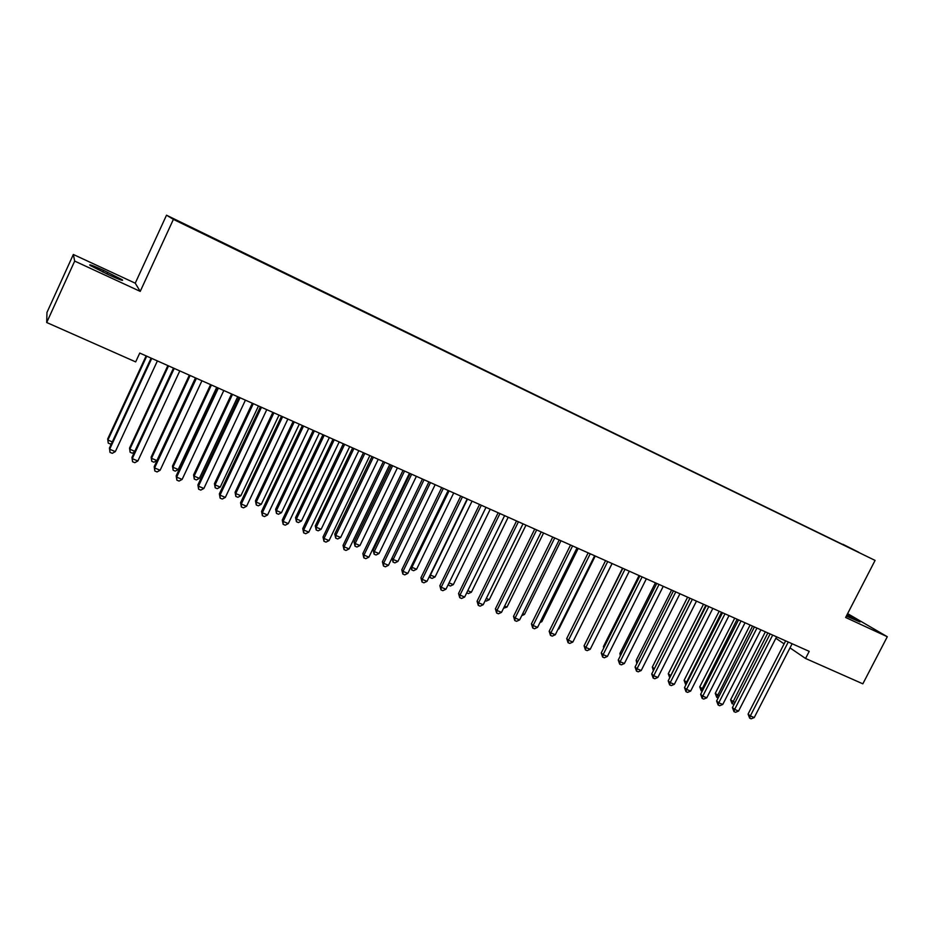 <?xml version="1.0" encoding="UTF-8"?>
<svg xmlns="http://www.w3.org/2000/svg" width="934" height="934" viewBox="0 0 934 934"><rect width="100%" height="100%" fill="white"/><g stroke="black" fill="none" stroke-linecap="round" stroke-linejoin="round"><path stroke-width="1.4" d="M73.342 254.48L74.685 261.088L140.228 291.385L135.243 283.189L73.342 254.48L46.969 312.435L46.7 322.51L135.675 361.902L139.761 353.064L809.218 651.36L805.563 658.47L862.841 683.828L887.3 636.731L847.628 613.626M135.243 283.189L166.509 215.205L875.088 560.412L173.397 219.373L166.509 215.205M842.76 544.499L199.876 231.994M842.935 544.3L858.673 552.227L841.954 544.172M199.969 231.702L842.024 544.137M74.685 261.088L46.7 322.51M875.088 560.412L845.644 617.467L887.3 636.731M140.228 291.385L173.397 219.373M775.862 638.261L784.105 643.876M790.012 647.892L805.563 658.47M846.379 616.055L859.981 621.962L846.975 614.899M103.616 270.381C92.746 265.466 88.251 263.82 90.131 265.454L108.858 274.865C119.669 279.756 124.105 281.368 122.179 279.721L103.616 270.381L102.845 272.074M785.646 640.864L748.076 714.101L750.329 715.934L788.261 642.032M754.228 717.569L751.216 718.795L749.652 718.153L750.329 715.934L754.228 717.569L792.125 643.748M749.652 718.153L748.076 714.101M765.366 631.828L730.586 699.823L735.011 702.531M767.841 632.925L732.093 703.746L730.586 699.823M734.182 704.154L732.093 703.746M770.106 633.941L732.419 707.587L734.638 709.408L772.687 635.085M738.572 711.043L735.56 712.292L733.984 711.638L734.638 709.408L738.572 711.043L776.598 636.825M733.984 711.638L732.419 707.587M754.415 626.947L716.611 700.99L718.783 702.812L756.949 628.068M722.764 704.458L719.74 705.719L718.153 705.053L718.783 702.812L722.764 704.458L760.895 629.831M718.153 705.053L716.611 700.99M750.119 625.033L715.246 693.402L719.203 695.912M752.559 626.119L716.728 697.324L715.246 693.402M718.176 697.931L716.728 697.324M734.719 618.168L699.741 686.91L703.232 689.234M737.124 619.242L701.212 690.845L699.741 686.91M702.205 691.253L701.212 690.845M738.549 619.872L700.64 694.336L702.765 696.134L741.047 620.993M706.781 697.815L703.757 699.076L702.146 698.41L702.765 696.134L706.781 697.815L745.04 622.768M702.146 698.41L700.64 694.336M722.531 612.739L684.494 687.611L686.583 689.409L724.982 613.836M690.646 691.09L687.611 692.374L685.988 691.697L686.583 689.409L690.646 691.09L729.01 615.623M685.988 691.697L684.494 687.611M719.18 611.245L684.097 680.349L687.109 682.474M721.538 612.295L685.544 684.295L684.097 680.349M703.477 604.251L668.289 673.729L670.81 675.656M705.8 605.279L669.713 677.687L668.289 673.729M706.337 605.524L668.195 680.828L670.238 682.602L708.754 606.598M674.336 684.307L671.301 685.591L669.666 684.914L670.238 682.602L674.336 684.307L712.829 608.419M669.666 684.914L668.195 680.828M687.611 597.176L652.317 667.039L654.337 668.767M689.899 598.192L654.162 669.118M653.368 670.694L652.317 667.039M689.981 598.239L651.722 673.963L653.718 675.726L692.351 599.289M657.863 677.442L654.827 678.749L653.17 678.061L653.718 675.726L657.863 677.442L696.472 601.122M653.17 678.061L651.722 673.963M671.593 590.043L636.182 660.291L637.77 661.681M636.813 663.572L636.182 660.291M673.461 590.872L635.073 667.028L637.023 668.779L675.784 591.911M641.214 670.519L638.179 671.826L636.498 671.137L637.023 668.779L641.214 670.519L679.94 593.755M636.498 671.137L635.073 667.028M656.754 583.435L618.25 660.023L620.153 661.751L659.042 584.451M624.391 663.514L621.355 664.845L619.662 664.132L620.153 661.751L624.391 663.514L663.245 586.318M619.662 664.132L618.25 660.023M639.872 575.904L601.251 652.936L603.119 654.652L642.113 576.908M607.392 656.439L604.345 657.781L602.64 657.069L603.119 654.652L607.392 656.439L646.363 578.8M602.64 657.069L601.251 652.936M622.815 568.304L584.077 645.779L585.887 647.484L625.009 569.285M590.218 649.282L587.171 650.636L585.443 649.924L585.887 647.484L590.218 649.282L629.306 571.199M585.443 649.924L584.077 645.779M605.582 560.622L566.716 638.552L568.479 640.245L607.719 561.579M572.846 642.055L569.798 643.421L568.059 642.697L568.479 640.245L572.846 642.055L612.062 563.517M568.059 642.697L566.716 638.552M588.151 552.858L549.169 631.244L550.885 632.913L590.241 553.792M555.298 634.758L552.251 636.136L550.488 635.4L550.885 632.913L555.298 634.758L594.631 555.753M550.488 635.4L549.169 631.244M570.546 545.012L531.446 623.854L533.104 625.511L572.577 545.923M537.564 627.368L534.517 628.757L532.73 628.022L533.104 625.511L537.564 627.368L577.014 547.896M532.73 628.022L531.446 623.854M552.741 537.085L513.513 616.393L515.124 618.028L554.726 537.972M519.631 619.907L516.584 621.308L514.774 620.561L515.124 618.028L519.631 619.907L559.209 539.969M514.774 620.561L513.513 616.393M534.738 529.064L495.394 608.84L496.946 610.462L536.676 529.928M501.511 612.365L498.452 613.778L496.631 613.019L496.946 610.462L501.511 612.365L541.206 531.948M496.631 613.019L495.394 608.84M655.399 582.828L619.896 653.461L621.04 654.489M620.351 655.855L619.896 653.461M639.054 575.542L603.434 646.573L604.135 647.204M603.714 648.033L603.434 646.573M622.534 568.176L587.054 639.837M575.904 635.937L612.109 563.541M558.369 628.594L558.987 628.851L595.25 556.022M558.987 628.851L558.018 629.283M540.634 621.18L541.837 621.67L578.204 548.421M541.837 621.67L539.969 622.523M522.725 613.673L524.499 614.42L560.984 540.751M524.499 614.42L521.721 615.704M504.605 606.096L506.987 607.088L543.576 532.999M506.987 607.088L503.531 608.256M486.287 598.425L489.288 599.686L525.982 525.165M489.288 599.686L486.322 601.076L485.213 600.609M516.537 520.95L477.076 601.216L478.57 602.815L518.428 521.791M483.193 604.73L480.123 606.166L478.29 605.395L478.57 602.815L483.193 604.73L523.005 523.834M478.29 605.395L477.076 601.216M467.782 590.673L471.401 592.191L508.201 517.238M471.401 592.191L468.436 593.592L466.696 592.868M498.149 512.754L458.559 593.499L459.995 595.086L499.97 513.572M464.665 597.024L461.606 598.472L459.738 597.69L459.995 595.086L464.665 597.024L504.605 515.638M459.738 597.69L458.559 593.499M449.056 582.839L453.317 584.626L490.233 509.228M453.317 584.626L450.351 586.038L448.098 584.801M448.53 585.279L448.694 583.587M479.539 504.465L439.844 585.7L441.222 587.264L481.314 505.259M445.938 589.226L442.868 590.685L440.988 589.903L441.222 587.264L445.938 589.226L485.995 507.337M440.988 589.903L439.844 585.7M467.502 499.095L430.446 575.052L435.046 576.978L472.067 501.138M430.2 574.772L430.235 577.644L429.558 576.091M435.046 576.978L432.08 578.415L430.235 577.644M460.731 496.082L420.907 577.807L422.226 579.36L462.447 496.853M427.001 581.345L423.931 582.816L422.028 582.022L422.226 579.36L427.001 581.345L467.175 498.954M422.028 582.022L420.907 577.807M449.091 490.899L411.929 567.3L416.576 569.25L453.714 492.954M411.205 566.459L411.929 567.3L411.742 569.915L410.89 567.113M416.576 569.25L413.599 570.697L411.742 569.915M441.712 487.606L401.772 569.833L403.021 571.363L443.37 488.342M407.843 573.371L404.784 574.865L402.858 574.06L403.021 571.363L407.843 573.371L448.157 490.478M402.858 574.06L401.772 569.833M422.472 479.037L382.415 561.778L383.605 563.284L388.486 565.303L428.916 481.909L392.011 558.03L393.202 559.466L397.907 561.439L435.151 484.688M430.481 482.598L393.202 559.466L393.051 562.105L392.011 558.03M397.907 561.439L394.93 562.887L393.051 562.105M388.486 565.303L385.415 566.81L383.465 566.004L383.605 563.284L424.071 479.749M383.465 566.004L382.415 561.778M410.154 473.55L373.145 550.126L374.277 551.539L379.029 553.535L416.377 476.328M411.661 474.215L374.277 551.539L374.149 554.212L373.145 550.126M379.029 553.535L376.052 555.006L374.149 554.212M403.021 470.374L362.836 553.617L363.968 555.1L404.55 471.051M368.895 557.154L365.824 558.672L363.851 557.855L363.968 555.1L368.895 557.154L409.454 473.234M363.851 557.855L362.836 553.617M391.194 465.097L354.068 542.129L355.142 543.53L359.94 545.549L397.405 467.864M392.63 465.739L355.142 543.53L355.048 546.227L354.068 542.129M359.94 545.549L356.963 547.032L355.048 546.227M383.349 461.606L343.035 545.374L344.097 546.834L384.808 462.26M349.094 548.912L346.024 550.441L344.027 549.612L344.097 546.834L349.094 548.912L389.77 464.467M344.027 549.612L343.035 545.374M372.012 456.551L334.781 534.061L335.785 535.439L340.653 537.47L378.223 459.318M373.39 457.17L335.785 535.439L335.726 538.159L334.781 534.061M340.653 537.47L337.676 538.965L335.726 538.159M363.443 452.733L323.012 537.027L324.016 538.474L364.844 453.364M329.06 540.576L325.989 542.117L323.97 541.288L324.016 538.474L329.06 540.576L369.864 455.594M323.97 541.288L323.012 537.027M352.62 447.911L315.283 525.889L316.229 527.243L321.133 529.298L358.819 450.678M353.939 448.495L316.229 527.243L316.194 529.998L315.283 525.889M321.133 529.298L318.155 530.816L316.194 529.998M343.315 443.767L302.756 528.597L303.69 530.01L344.646 444.362M308.792 532.135L305.722 533.699L303.678 532.859L303.69 530.01L308.792 532.135L349.713 446.615M303.678 532.859L302.756 528.597M333.018 439.178L295.564 517.634L296.44 518.965L301.413 521.044L339.205 441.934M334.267 439.739L296.44 518.965L296.452 521.744L295.564 517.634M301.413 521.044L298.436 522.573L296.452 521.744M322.954 434.695L282.266 520.063L283.13 521.452L324.215 435.256M288.291 523.6L285.22 525.188L283.154 524.324L283.13 521.452L288.291 523.6L329.34 437.544M283.154 524.324L282.266 520.063M313.182 430.341L275.623 509.287L276.441 510.594L281.461 512.696L319.37 433.096M314.373 430.866L276.441 510.594L276.476 513.408L275.623 509.287M281.461 512.696L278.484 514.249L276.476 513.408M302.347 425.507L261.543 511.423L262.326 512.789L303.538 426.044M267.556 514.973L264.485 516.572L262.396 515.696L262.326 512.789L267.556 514.973L308.734 428.356M262.396 515.696L261.543 511.423M293.136 421.409L255.461 500.834L256.208 502.13L261.286 504.255L299.3 424.153M294.257 421.899L256.208 502.13L256.278 504.967L255.461 500.834M261.286 504.255L258.309 505.819L256.278 504.967M281.508 416.225L240.575 502.69L241.287 504.033L282.617 416.727M246.576 506.24L243.505 507.851L241.392 506.975L241.287 504.033L246.576 506.24L287.87 419.062M241.392 506.975L240.575 502.69M272.845 412.373L235.076 492.3L235.742 493.561L240.879 495.709L279.009 415.116M273.907 412.84L235.742 493.561L235.847 496.433L235.076 492.3M240.879 495.709L237.901 497.297L235.847 496.433M260.411 406.827L219.362 493.853L220.004 495.172L261.462 407.294M225.339 497.402L222.269 499.036L220.132 498.149L220.004 495.172L225.339 497.402L266.774 409.664M220.132 498.149L219.362 493.853M252.332 403.231L214.446 483.66L215.042 484.898L220.237 487.069L258.485 405.963M253.312 403.663L215.042 484.898L215.194 487.805L214.446 483.66M220.237 487.069L217.26 488.669L215.194 487.805M239.069 397.312L197.903 484.909L198.452 486.205L240.038 397.744M203.869 488.459L200.798 490.105L198.627 489.206L198.452 486.205L203.869 488.459L245.42 400.149M198.627 489.206L197.903 484.909M231.585 393.985L193.583 474.916L194.109 476.142L199.362 478.336L237.726 396.716M232.496 394.382L194.109 476.142L194.284 479.072L193.583 474.916M199.362 478.336L196.385 479.948L194.284 479.072M217.47 387.692L176.176 475.861L176.654 477.134L218.358 388.089M182.13 479.411L179.059 481.08L176.876 480.169L176.654 477.134L182.13 479.411L223.81 390.517M176.876 480.169L176.176 475.861M210.594 384.621L172.486 466.078L172.93 467.269L178.254 469.498L216.711 387.353M211.423 384.995L172.93 467.269L173.152 470.234L172.486 466.078M178.254 469.498L175.277 471.133L173.152 470.234M195.615 377.955L154.192 466.708L154.589 467.946L196.42 378.317M160.134 470.257L157.064 471.939L154.846 471.016L154.589 467.946L160.134 470.257L201.931 380.768M154.846 471.016L154.192 466.708M189.345 375.164L151.133 457.146L151.506 458.302L156.889 460.555L195.463 377.885M190.116 375.503L151.506 458.302L151.763 461.303L151.133 457.146M156.889 460.555L153.912 462.202L151.763 461.303M173.49 368.101L131.951 457.438L132.266 458.652L174.226 368.416M137.87 460.987L134.8 462.692L132.558 461.758L132.266 458.652L137.87 460.987L179.795 370.903M132.558 461.758L131.951 457.438M167.863 365.591L129.534 448.098L129.826 449.231L134.8 451.309M168.552 365.894L129.826 449.231L130.13 452.266L129.534 448.098M134.508 451.939L132.301 453.177L130.13 452.266M151.098 358.119L109.441 448.063L109.663 449.242L151.74 358.411M115.337 451.601L112.278 453.329L110.002 452.383L109.663 449.242L115.337 451.601L157.391 360.921M110.002 452.383L109.441 448.063M146.124 355.901L107.69 438.945L107.9 440.054L112.29 441.899M146.731 356.169L107.9 440.054L108.239 443.125L107.69 438.945M111.613 443.381L110.434 444.035L108.239 443.125M106.943 273.977L107.714 272.284"/></g></svg>
